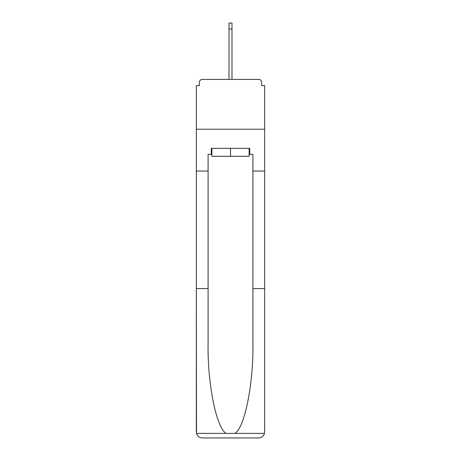 <?xml version="1.0" encoding="UTF-8"?>
<svg xmlns="http://www.w3.org/2000/svg" width="461" height="461" viewBox="0 0 461 461"><rect width="100%" height="100%" fill="white"/><g stroke="black" fill="none" stroke-linecap="round" stroke-linejoin="round"><path stroke-width="0.69" d="M252.91 288.563L264.66 288.563L264.66 431.974L264.66 85.596L261.675 85.596L261.675 82.41A2.985 2.985 0 0 0 258.684 79.419L202.316 79.419A2.985 2.985 0 0 0 199.325 82.41L199.325 85.596L196.34 85.596L196.34 129.213L264.66 129.213L196.34 129.213L196.34 171.043L208.09 171.043L208.09 344.281C207.473 383.857 216.463 428.2 226.161 433.403L234.839 433.403C244.537 428.2 253.527 383.857 252.91 344.281L252.91 154.314L249.724 154.314L249.724 148.338L211.276 148.338L211.276 154.314L211.876 154.314M261.675 85.596L261.675 82.41M258.684 79.419L246.036 79.419M214.964 79.419L202.316 79.419M199.325 82.41L199.325 85.596M211.876 148.338L211.876 156.302L249.124 156.302L249.124 148.338M230.5 148.338L230.5 156.302M208.09 288.563L196.34 288.563L196.513 433.403C197.417 436.233 199.354 437.748 202.316 437.95L217.454 437.95M202.316 437.95L258.684 437.95L202.316 437.95M243.546 437.95L258.684 437.95C261.646 437.748 263.583 436.233 264.487 433.403L264.66 431.974M196.34 431.974L196.34 171.043M264.66 171.043L252.91 171.043M211.276 154.314L208.09 154.314L208.09 171.043M249.124 154.314L249.724 154.314M229.008 29.026L229.008 23.05L231.992 23.05L231.992 29.026L229.008 29.026L229.008 79.419M231.992 29.026L231.992 79.419M196.513 433.403L226.161 433.403M234.839 433.403L264.487 433.403"/></g></svg>
